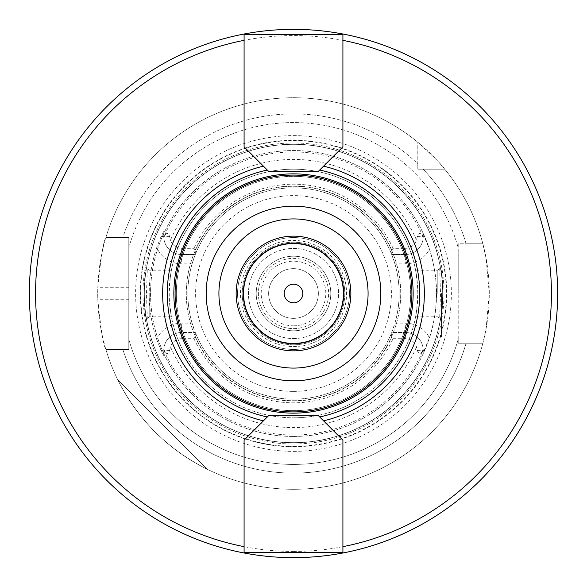 <?xml version="1.0" encoding="UTF-8"?>
<svg xmlns="http://www.w3.org/2000/svg" width="587" height="587" viewBox="0 0 587 587"><rect width="100%" height="100%" fill="white"/><g stroke="black" fill="none" stroke-linecap="round" stroke-linejoin="round"><path stroke-width="0.44" stroke-dasharray="2.94 2.2" d="M293.5 343.74A50.24 50.24 0 0 0 337.004 268.384A50.24 50.24 0 0 0 249.996 268.384A50.24 50.24 0 0 0 293.5 343.74M293.5 302.826A9.326 9.326 0 0 0 301.571 288.841A9.326 9.326 0 0 0 285.429 288.841A9.326 9.326 0 0 0 293.5 302.826M293.5 330.789A37.289 37.289 0 0 0 325.792 274.855A37.289 37.289 0 0 0 261.208 274.855A37.289 37.289 0 0 0 293.5 330.789A37.289 37.289 0 0 0 325.792 274.855A37.289 37.289 0 0 0 261.208 274.855A37.289 37.289 0 0 0 293.5 330.789A37.289 37.289 0 0 0 325.792 274.855A37.289 37.289 0 0 0 261.208 274.855A37.289 37.289 0 0 0 293.5 330.789M293.5 343.219A49.719 49.719 0 0 0 336.564 268.641A49.719 49.719 0 0 0 250.436 268.641A49.719 49.719 0 0 0 293.5 343.219A49.719 49.719 0 0 0 336.564 268.641A49.719 49.719 0 0 0 250.436 268.641A49.719 49.719 0 0 0 293.5 343.219A49.719 49.719 0 0 0 336.564 268.641A49.719 49.719 0 0 0 250.436 268.641A49.719 49.719 0 0 0 293.5 343.219A49.719 49.719 0 0 0 336.564 268.641A49.719 49.719 0 0 0 250.436 268.641A49.719 49.719 0 0 0 293.5 343.219A49.719 49.719 0 0 0 336.564 268.641A49.719 49.719 0 0 0 250.436 268.641A49.719 49.719 0 0 0 293.5 343.219M293.5 368.086A74.586 74.586 0 0 0 358.092 256.211A74.586 74.586 0 0 0 228.908 256.211A74.586 74.586 0 0 0 293.5 368.086M244.089 40.342L244.089 34.325L342.911 34.325L342.911 146.816L318.051 171.683L268.949 171.683L244.089 146.816L244.089 40.342M342.911 546.658L342.911 552.675L244.089 552.675L244.089 440.184L268.949 415.317L318.051 415.317L342.911 440.184L342.911 546.658M293.5 344.774A51.274 51.274 0 0 0 337.907 267.863A51.274 51.274 0 0 0 249.093 267.863A51.274 51.274 0 0 0 293.5 344.774A51.274 51.274 0 0 0 337.907 267.863A51.274 51.274 0 0 0 249.093 267.863A51.274 51.274 0 0 0 293.5 344.774M293.5 346.572A53.072 53.072 0 0 0 339.462 266.968A53.072 53.072 0 0 0 247.538 266.968A53.072 53.072 0 0 0 293.5 346.572M293.5 338.56A45.06 45.06 0 0 0 332.521 270.967A45.06 45.06 0 0 0 254.479 270.967A45.06 45.06 0 0 0 293.5 338.56A45.06 45.06 0 0 0 332.521 270.967A45.06 45.06 0 0 0 254.479 270.967A45.06 45.06 0 0 0 293.5 338.56M293.5 318.359A24.859 24.859 0 0 0 315.028 281.07A24.859 24.859 0 0 0 271.972 281.07A24.859 24.859 0 0 0 293.5 318.359A24.859 24.859 0 0 0 315.028 281.07A24.859 24.859 0 0 0 271.972 281.07A24.859 24.859 0 0 0 293.5 318.359M293.5 436.449A142.949 142.949 0 0 0 417.298 222.025A142.949 142.949 0 0 0 169.702 222.025A142.949 142.949 0 0 0 293.5 436.449A142.949 142.949 0 0 1 169.702 222.025A142.949 142.949 0 0 1 417.298 222.025A142.949 142.949 0 0 1 293.5 436.449M293.5 410.658A117.158 117.158 0 0 0 394.963 234.917A117.158 117.158 0 0 0 192.037 234.917A117.158 117.158 0 0 0 293.5 410.658A117.158 117.158 0 0 0 394.963 234.917A117.158 117.158 0 0 0 192.037 234.917A117.158 117.158 0 0 0 293.5 410.658M293.5 411.898A118.398 118.398 0 0 0 396.042 234.301A118.398 118.398 0 0 0 190.958 234.301A118.398 118.398 0 0 0 293.5 411.898M128.795 349.441L105.88 349.441A195.779 195.779 0 0 0 482.866 343.219L458.205 343.219L458.205 243.781L482.866 243.781A195.779 195.779 0 0 0 444.755 169.195L417.805 169.195L417.805 142.245A195.779 195.779 0 0 0 105.88 237.559L128.795 237.559L128.795 349.441L128.795 237.559L105.88 237.559C103.583 240.523 100.898 257.091 97.816 287.285A195.779 195.779 0 0 0 97.816 299.715C100.898 329.909 103.583 346.477 105.88 349.441L128.795 349.441L105.88 349.441A195.779 195.779 0 0 0 482.866 343.219L466.085 343.219L482.866 343.219L486.102 328.661L489.279 293.5L486.102 258.339L482.866 243.781A195.779 195.779 0 0 0 444.755 169.195L417.805 169.195L417.805 163.861A179.607 179.607 0 0 0 122.822 237.559L128.795 237.559L122.822 237.559A179.607 179.607 0 0 1 417.805 163.861L417.805 142.245A195.779 195.779 0 0 0 105.88 237.559A195.779 195.779 0 0 1 417.805 142.245C434.27 157.25 443.258 166.231 444.755 169.195L417.805 169.195L444.755 169.195A195.779 195.779 0 0 1 482.866 243.781L466.085 243.781A179.607 179.607 0 0 0 423.139 169.195A179.607 179.607 0 0 1 466.085 243.781L482.866 243.781L458.205 243.781L458.205 247.824A170.92 170.92 0 0 0 128.795 247.824L128.795 237.559L128.795 247.824A170.92 170.92 0 0 1 458.205 247.824L458.205 343.219L466.085 343.219L458.205 343.219L458.205 339.176L458.205 343.219L482.866 343.219A195.779 195.779 0 0 1 105.88 349.441L122.822 349.441A179.607 179.607 0 0 0 466.085 343.219A179.607 179.607 0 0 1 122.822 349.441L128.795 349.441L128.795 339.176L128.795 349.441M439.7 268.12L440.514 293.5L439.648 318.851C443.611 323.254 444.021 265.243 439.7 268.12M437.799 293.5L437.799 270.196L437.799 293.5M416.983 279.221L416.983 307.779L415.603 316.804L416.711 309.98L417.805 293.5L417.482 284.57L415.603 270.196L416.983 279.221A124.305 124.305 0 0 0 170.017 279.221L171.397 270.196L170.289 277.02L169.195 293.5L169.518 302.43L171.397 316.804L170.017 307.779L170.017 279.221M293.5 400.716A107.216 107.216 0 0 0 400.635 297.616A107.216 107.216 0 0 0 301.718 186.6A107.216 107.216 0 0 0 186.996 281.18A107.216 107.216 0 0 0 293.5 400.716A107.216 107.216 0 0 0 386.349 239.892A107.216 107.216 0 0 0 200.651 239.892A107.216 107.216 0 0 0 293.5 400.716M170.017 307.779A124.305 124.305 0 0 0 416.983 307.779M147.3 318.88L146.486 293.5L147.352 268.149C143.389 263.746 142.979 321.757 147.3 318.88M149.201 293.5L149.201 316.804L149.201 293.5M293.5 417.805A124.305 124.305 0 0 0 401.148 231.344A124.305 124.305 0 0 0 185.852 231.344A124.305 124.305 0 0 0 293.5 417.805M195.288 254.531L195.794 253.291L195.163 250.179L193.959 248.316L181.684 248.316A11.681 11.681 0 0 1 170.516 240.068L169.68 236.627C168.212 232.474 166.334 232.474 164.052 236.627L163.795 237.097A17.903 17.903 0 0 0 181.684 254.531L195.288 254.531L192.081 263.857L181.684 263.857A27.222 27.222 0 0 1 156.736 247.516L161.043 236.627L163.788 231.381L163.788 236.627A17.903 17.903 0 0 0 181.684 254.531L195.288 254.531M163.795 237.097L163.788 231.381M156.736 247.516A144.285 144.285 0 0 0 156.736 339.484A27.222 27.222 0 0 1 181.684 323.144L192.081 323.144L195.288 332.469L181.684 332.469A17.903 17.903 0 0 0 163.795 349.903L164.052 350.373C166.334 354.526 168.212 354.526 169.68 350.373L170.516 346.932A11.681 11.681 0 0 1 181.684 338.684L193.959 338.684L195.163 336.821L195.794 333.709A105.66 105.66 0 0 0 293.5 399.16A105.66 105.66 0 0 0 385.006 240.67A105.66 105.66 0 0 0 201.994 240.67A105.66 105.66 0 0 0 293.5 399.16A105.66 105.66 0 0 0 391.206 333.709L391.837 336.821L393.041 338.684L405.316 338.684A11.681 11.681 0 0 1 416.484 346.932L417.32 350.373C418.788 354.526 420.666 354.526 422.948 350.373L423.212 352.692L423.212 350.373A17.903 17.903 0 0 0 405.316 332.469L391.712 332.469L391.206 333.709M423.205 349.903A17.903 17.903 0 0 0 405.316 332.469L391.712 332.469L394.919 323.144L405.316 323.144A27.222 27.222 0 0 1 429.493 337.863L423.212 352.692M394.919 263.857L391.712 254.531L405.316 254.531L405.316 263.857L394.919 263.857A105.66 105.66 0 0 1 394.919 323.144M391.206 253.291L391.712 254.531L405.316 254.531A17.903 17.903 0 0 0 423.205 237.097L422.948 236.627C420.666 232.474 418.788 232.474 417.32 236.627L416.484 240.068A11.681 11.681 0 0 1 405.316 248.316L393.041 248.316L391.837 250.179L391.206 253.291A105.66 105.66 0 0 0 195.794 253.291M192.081 323.144A105.66 105.66 0 0 1 192.081 263.857M195.794 333.709L195.288 332.469L181.684 332.469A17.903 17.903 0 0 0 163.788 350.373L163.795 349.903M391.837 250.179A107.458 107.458 0 0 0 195.163 250.179M393.041 248.316A109.321 109.321 0 0 0 193.959 248.316M405.316 248.316L405.316 254.531A17.903 17.903 0 0 0 423.212 236.627L423.205 237.097M163.788 355.619L163.788 350.373L163.788 355.619L161.043 350.373L156.736 339.484M293.5 444.007A150.507 150.507 0 0 0 423.843 218.247A150.507 150.507 0 0 0 163.157 218.247A150.507 150.507 0 0 0 293.5 444.007M429.493 337.863A143.045 143.045 0 0 0 429.493 249.137A27.222 27.222 0 0 1 405.316 263.857M423.212 234.308L429.493 249.137M193.959 338.684A109.321 109.321 0 0 0 393.041 338.684M195.163 336.821A107.458 107.458 0 0 0 391.837 336.821M207.394 469.329C167.581 449.326 137.674 419.419 117.671 379.606C137.674 419.419 167.581 449.326 207.394 469.329L117.671 379.606L207.394 469.329M293.5 489.279A195.779 195.779 0 0 0 463.055 195.61A195.779 195.779 0 0 0 123.945 195.61A195.779 195.779 0 0 0 293.5 489.279M417.805 163.861L417.805 142.245L417.805 163.861M128.795 339.176A170.92 170.92 0 0 0 458.205 339.176A170.92 170.92 0 0 1 128.795 339.176M441.424 293.5L441.424 337.004L441.424 293.5M458.205 293.5L458.205 249.996L458.205 293.5M293.5 446.729A153.229 153.229 0 0 0 426.199 216.882A153.229 153.229 0 0 0 160.801 216.882A153.229 153.229 0 0 0 293.5 446.729M293.5 451.366A157.866 157.866 0 0 0 430.22 214.563A157.866 157.866 0 0 0 156.78 214.563A157.866 157.866 0 0 0 293.5 451.366M293.5 325.807A32.307 32.307 0 0 0 321.478 277.343A32.307 32.307 0 0 0 265.522 277.343A32.307 32.307 0 0 0 293.5 325.807M293.5 328.617A35.117 35.117 0 0 0 323.914 275.941A35.117 35.117 0 0 0 263.086 275.941A35.117 35.117 0 0 0 293.5 328.617A35.117 35.117 0 0 0 323.914 275.941A35.117 35.117 0 0 0 263.086 275.941A35.117 35.117 0 0 0 293.5 328.617M293.5 349.441A55.941 55.941 0 0 0 341.942 265.529A55.941 55.941 0 0 0 245.058 265.529A55.941 55.941 0 0 0 293.5 349.441A55.941 55.941 0 0 0 341.942 265.529A55.941 55.941 0 0 0 245.058 265.529A55.941 55.941 0 0 0 293.5 349.441M293.5 442.664A149.164 149.164 0 0 0 422.684 218.914A149.164 149.164 0 0 0 164.316 218.914A149.164 149.164 0 0 0 293.5 442.664A149.164 149.164 0 0 0 422.684 218.914A149.164 149.164 0 0 0 164.316 218.914A149.164 149.164 0 0 0 293.5 442.664A149.164 149.164 0 0 0 422.684 218.914A149.164 149.164 0 0 0 164.316 218.914A149.164 149.164 0 0 0 293.5 442.664M293.5 551.435A257.935 257.935 0 0 0 516.876 164.536A257.935 257.935 0 0 0 70.124 164.536A257.935 257.935 0 0 0 293.5 551.435M181.684 248.316L181.684 263.857M169.68 236.627L164.052 236.627M161.043 236.627L163.788 236.627A17.903 17.903 0 0 0 181.684 254.531M169.68 350.373L164.052 350.373M181.684 338.684L181.684 332.469A17.903 17.903 0 0 0 163.788 350.373L161.043 350.373M170.516 346.932A134.085 134.085 0 0 0 416.484 346.932M163.788 350.131A141.533 141.533 0 0 0 423.212 350.131M417.32 236.627L422.948 236.627M405.316 254.531A17.903 17.903 0 0 0 423.212 236.627L424.504 236.627M423.212 236.869A141.533 141.533 0 0 0 163.788 236.869M416.484 240.068A134.085 134.085 0 0 0 170.516 240.068M181.684 332.469L181.684 323.144M405.316 338.684L405.316 323.144M417.32 350.373L422.948 350.373M424.504 350.373L423.212 350.373A17.903 17.903 0 0 0 405.316 332.469M128.795 299.715L97.816 299.715M128.795 287.285L97.816 287.285M293.5 446.399A152.899 152.899 0 0 0 425.913 217.051A152.899 152.899 0 0 0 161.087 217.051A152.899 152.899 0 0 0 293.5 446.399M293.5 391.39A97.89 97.89 0 0 0 378.277 244.552A97.89 97.89 0 0 0 208.723 244.552A97.89 97.89 0 0 0 293.5 391.39M293.5 442.796A149.296 149.296 0 0 0 422.794 218.856A149.296 149.296 0 0 0 164.206 218.856A149.296 149.296 0 0 0 293.5 442.796M415.603 316.804L437.799 316.804L439.648 318.851M415.603 270.196L437.799 270.196L439.648 268.149M171.397 270.196L149.201 270.196L147.352 268.149M171.397 316.804L149.201 316.804L147.352 318.851M458.205 249.996L441.424 249.996M458.205 337.004L441.424 337.004"/><path stroke-width="0.88" d="M293.5 343.74A50.24 50.24 0 0 0 337.004 268.384A50.24 50.24 0 0 0 249.996 268.384A50.24 50.24 0 0 0 293.5 343.74M293.5 302.826A9.326 9.326 0 0 0 301.571 288.841A9.326 9.326 0 0 0 285.429 288.841A9.326 9.326 0 0 0 293.5 302.826M293.5 368.086A74.586 74.586 0 0 0 358.092 256.211A74.586 74.586 0 0 0 228.908 256.211A74.586 74.586 0 0 0 293.5 368.086M293.5 350.857A57.357 57.357 0 0 0 343.175 264.818A57.357 57.357 0 0 0 243.825 264.818A57.357 57.357 0 0 0 293.5 350.857M244.089 146.816L244.089 34.325L342.911 34.325L342.911 146.816L318.051 171.683L268.949 171.683L244.089 146.816M242.901 552.756A264.15 264.15 0 0 0 530.266 176.386A264.15 264.15 0 0 0 83.552 133.198A264.15 264.15 0 0 0 242.901 552.756M323.562 420.835A130.835 130.835 0 0 0 323.562 166.165M319.68 416.946A126.19 126.19 0 0 0 319.68 170.054M244.089 552.675L244.089 440.184L268.949 415.317L318.051 415.317L342.911 440.184L342.911 552.675L244.089 552.675M267.32 170.054A126.19 126.19 0 0 0 267.32 416.946M263.438 166.165A130.835 130.835 0 0 0 263.438 420.835M293.5 557.65A264.15 264.15 0 0 0 522.261 161.425A264.15 264.15 0 0 0 64.739 161.425A264.15 264.15 0 0 0 293.5 557.65M293.5 411.898A118.398 118.398 0 0 0 396.042 234.301A118.398 118.398 0 0 0 190.958 234.301A118.398 118.398 0 0 0 293.5 411.898M342.911 546.658A257.935 257.935 0 0 0 342.911 40.342M244.089 40.342A257.935 257.935 0 0 0 244.089 546.658M293.5 413.145A119.645 119.645 0 0 0 397.113 233.677A119.645 119.645 0 0 0 189.887 233.677A119.645 119.645 0 0 0 293.5 413.145M293.5 380.824A87.324 87.324 0 0 0 369.128 249.835A87.324 87.324 0 0 0 217.872 249.835A87.324 87.324 0 0 0 293.5 380.824"/></g></svg>
